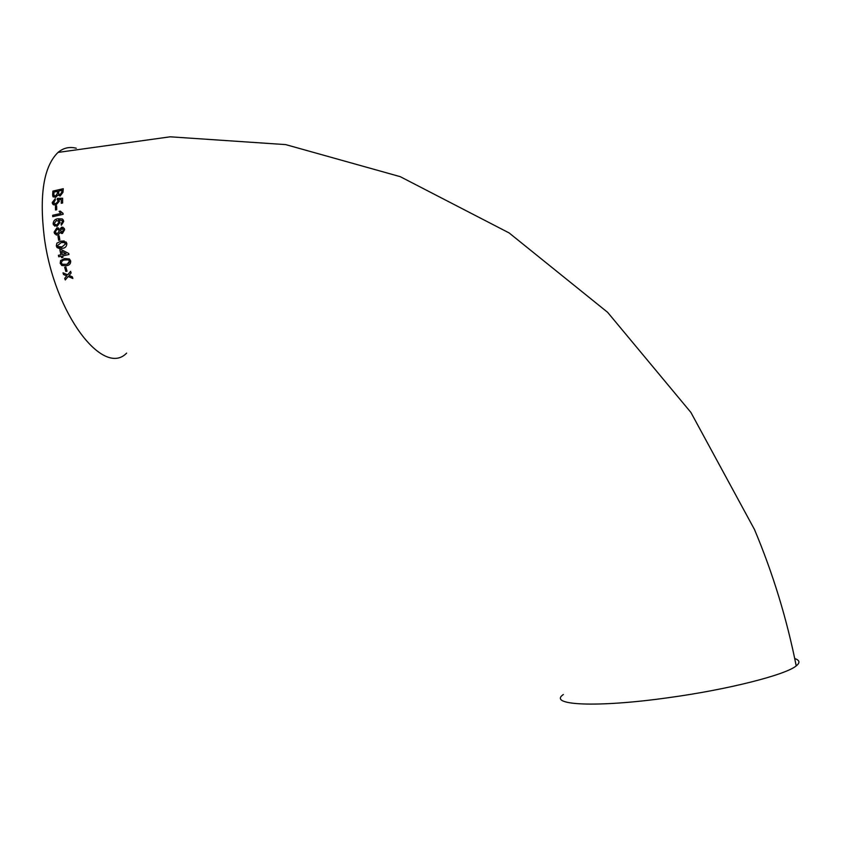 <?xml version="1.0" encoding="UTF-8"?>
<svg xmlns="http://www.w3.org/2000/svg" width="841" height="841" viewBox="0 0 841 841"><rect width="100%" height="100%" fill="white"/><g stroke="black" fill="none" stroke-linecap="round" stroke-linejoin="round"><path stroke-width="1.26" d="M60.142 232.295L62.413 233.493L64.631 229.719L64.242 228.395L61.624 227.186L59.753 229.341L56.862 227.837L54.118 232.116L54.612 233.651L56.778 235.038L58.46 234.713L60.142 232.295L61.393 233.472M794.724 658.535C799.78 660.238 800.275 662.687 796.217 665.893C785.662 674.85 728.338 689.473 669.257 697.578C596.437 707.922 547.449 705.231 563.354 694.508M76.3 148.247C69.519 146.492 63.432 147.879 58.018 152.421C43.7 166.423 39.128 194.839 44.331 237.667C54.455 314.429 103.485 377.409 126.623 353.115M64.725 278.297L65.272 279.958L68.184 276.5L72.862 278.476L72.315 276.815L69.088 275.438L71.117 273.02L70.602 271.328L67.648 274.828L63.012 272.831L63.527 274.523L66.744 275.901L64.725 278.297L65.293 279.937M64.662 267.322L65.85 271.454L67.038 271.191L65.85 267.06L64.662 267.322M70.686 260.962L69.425 258.944L64.536 258.544L60.573 260.584L60.205 263.317L61.803 265.525L66.397 265.724C69.361 265.42 70.791 263.832 70.686 260.962M62.938 257.378L62.591 255.927L68.973 254.497L68.741 253.488L61.193 249.535L59.869 249.83L60.93 254.77L58.407 255.338L58.744 256.789L61.267 256.232L61.603 257.672L62.938 257.378M66.838 243.606L66.208 242.071L60.92 241.157L56.862 243.186L56.326 245.919L57.051 247.58L62.276 248.389C65.22 248.084 66.744 246.487 66.838 243.606M57.976 236.132L58.639 240.316L59.837 240.042L59.175 235.858L57.976 236.132L58.66 240.305M53.162 223.695L53.519 224.957L57.072 226.345L60.11 222.339L58.502 220.006L62.076 220.51L62.497 221.625L61.078 223.843L61.361 225.22L63.706 221.446L63.359 220.132L62.276 218.933L57.829 218.744C54.938 219.175 53.382 220.826 53.162 223.695L54.791 226.166M59.101 211.364L60.762 213.467L52.668 215.285L52.752 216.663L63.138 214.318L63.086 213.435L60.331 211.091L59.101 211.364L60.762 213.467M55.432 206.171L55.527 209.998L56.715 209.735L56.631 205.898L55.432 206.171L55.548 209.998M59.28 201.293L58.607 199.664L61.288 199.569L61.277 203.291L62.612 202.996L62.644 198.224L57.335 198.402L58.082 201.199L55.832 203.722L53.54 202.891L55.317 200L55.222 198.76L52.237 202.502L52.394 203.522L53.488 204.773L55.916 205.015L59.28 201.293M60.163 196.027L63.001 192.232L63.243 188.72L52.888 191.096L52.731 196.111L55.432 197.467L57.987 195.07L60.163 196.027M63.243 188.752L52.888 191.096M52.909 191.117L52.647 194.597M52.668 194.628L53.214 197.015M58.923 194.492L60.11 194.713L61.856 192.116L61.971 190.329L58.754 191.023L58.681 194.082L60.089 194.681L61.835 192.095L61.95 190.297M54.139 195.837L55.538 196.111L57.451 193.398L57.577 191.328L53.982 192.126L53.856 195.207L55.517 196.09L57.419 193.367L57.556 191.296M61.298 203.291L61.288 199.569M62.644 198.245L57.335 198.402L57.199 199.716M57.703 200.063L58.103 201.22L55.832 203.722M55.863 203.743L53.877 203.427M55.222 198.791L52.237 202.502L52.962 204.405M56.631 205.929L55.453 206.192M60.783 213.488L52.668 215.285M52.699 215.307L52.773 216.663M63.086 213.446L61.792 212.762M60.352 211.112L59.133 211.385M62.097 220.521L62.497 221.625M62.518 221.646L62.087 223.086M62.108 223.096L61.078 223.843L61.372 225.209M62.287 218.944L57.829 218.744M57.85 218.755C54.97 219.186 53.414 220.836 53.193 223.706M55.317 224.841L56.904 224.957L58.891 222.234L58.66 221.383L56.526 220.458L54.35 223.317L54.591 224.148L56.873 224.946L58.87 222.224L58.628 221.372M63.107 227.301L61.624 227.186M61.645 227.196L59.753 229.341M58.492 227.932L56.862 227.837L54.118 232.116L56.2 234.944M61.446 232.042L62.202 232.074L63.464 230.014L62.57 228.668M56.536 233.525L57.598 233.556L59.322 230.918L58.218 229.32M57.577 233.546L59.301 230.907L59.017 230.024L57.062 229.246L55.317 231.853L55.622 232.799L57.598 233.556M62.171 232.063L63.432 230.003L61.792 228.615L60.51 230.686L62.171 232.063M59.175 235.869L57.997 236.142M64.189 240.936L60.92 241.157L56.862 243.186L56.326 245.919L57.072 247.58L59.753 248.684M59.564 247.243L62.013 246.939L65.661 243.858L63.853 242.334M65.64 243.858L64.652 242.513L61.183 242.597L57.514 245.656L57.913 246.518L61.992 246.939L65.64 243.858M61.204 249.546L59.869 249.83L60.93 254.77M60.951 254.77L58.407 255.338M58.439 255.338L58.765 256.789M61.288 256.221L61.624 257.672M62.287 254.476L66.019 253.646L61.572 251.333L62.266 254.476L65.997 253.646L61.572 251.333M64.82 258.492L60.573 260.584M60.594 260.584L60.205 263.317M60.226 263.307L61.824 265.514L66.397 265.724M66.418 265.714L67.911 265.304M67.438 263.906L69.509 261.204L68.415 259.869L64.894 259.985C62.77 260.09 61.614 261.109 61.404 263.044L62.297 264.242L66.008 264.295C68.153 264.169 69.309 263.149 69.488 261.215L68.394 259.88L64.894 259.985M64.683 267.322L65.85 271.454L67.038 271.191M72.852 278.445L68.184 276.5M70.612 271.338L67.648 274.828M63.043 272.841L63.527 274.523L66.765 275.88L64.746 278.276M796.217 665.893C786.819 618.734 772.9 573.257 754.461 529.473L690.903 412.437L607.612 312.316L509.131 232.936L400.242 176.663L285.719 144.61L170.176 136.81L58.018 152.421"/></g></svg>
